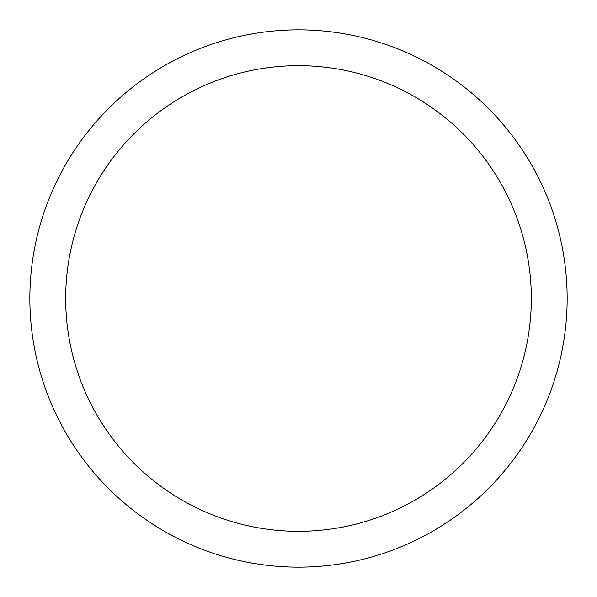 <?xml version="1.0" encoding="UTF-8"?>
<svg xmlns="http://www.w3.org/2000/svg" width="597" height="597" viewBox="0 0 597 597"><rect width="100%" height="100%" fill="white"/><g stroke="black" fill="none" stroke-linecap="round" stroke-linejoin="round"><path stroke-width="0.9" d="M298.5 29.85A268.65 268.65 0 0 1 567.15 298.5A268.65 268.65 0 0 1 298.5 567.15A268.65 268.65 0 0 1 29.85 298.5A268.65 268.65 0 0 1 298.5 29.85M298.5 65.67A232.83 232.83 0 0 1 531.33 298.5A232.83 232.83 0 0 1 298.5 531.33A232.83 232.83 0 0 1 65.67 298.5A232.83 232.83 0 0 1 298.5 65.67"/></g></svg>
